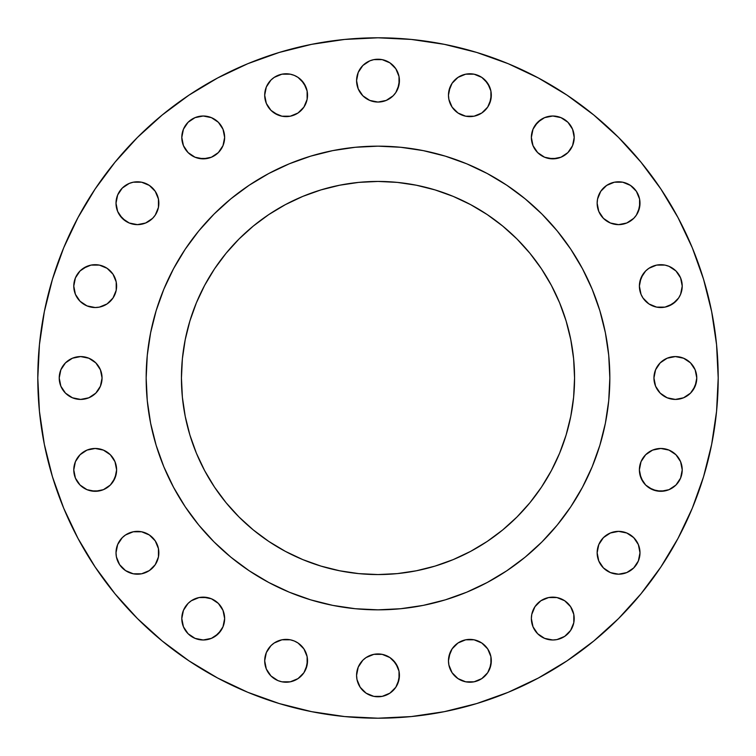 <?xml version="1.0" encoding="UTF-8"?>
<svg xmlns="http://www.w3.org/2000/svg" width="756" height="756" viewBox="0 0 756 756"><rect width="100%" height="100%" fill="white"/><g stroke="black" fill="none" stroke-linecap="round" stroke-linejoin="round"><path stroke-width="1.13" d="M158.439 199.036L158.854 203.213A21.423 21.423 0 0 1 137.431 224.636A21.423 21.423 0 0 1 116.008 203.213L117.643 211.415L122.283 218.361L129.238 223.001L137.431 224.636L145.624 223.001L152.58 218.361L155.245 215.12L158.439 207.399L158.439 199.036L155.245 191.315L149.329 185.409L141.608 182.205L133.254 182.205L129.238 183.424L122.283 188.074L117.643 195.02L116.008 203.213L117.643 195.02M224.636 137.431A21.423 21.423 0 0 1 203.213 158.854A21.423 21.423 0 0 1 181.799 137.431L183.424 145.624L188.074 152.58L195.02 157.22L203.213 158.854L211.415 157.22L218.361 152.58L223.001 145.624L224.636 137.431L223.001 129.238L218.361 122.283L211.415 117.643L203.213 116.008L195.02 117.643L188.074 122.283L183.424 129.238L181.799 137.431A21.423 21.423 0 0 1 203.213 116.008A21.423 21.423 0 0 1 224.636 137.431L224.22 141.608M307.116 91.013L307.531 95.19A21.423 21.423 0 0 1 286.108 116.613A21.423 21.423 0 0 1 264.695 95.19L266.32 103.392L270.96 110.338L277.915 114.988L281.931 116.207L290.285 116.207L298.015 113.003L303.921 107.097L307.116 99.376L307.116 91.013L303.921 83.292L298.015 77.386L294.311 75.402L290.285 74.182L281.931 74.182L274.211 77.386L270.96 80.051L266.32 86.997L264.695 95.19L266.32 86.997M399.007 76.46L399.423 80.637A21.423 21.423 0 0 1 378 102.06A21.423 21.423 0 0 1 356.577 80.637L358.212 88.839L362.852 95.785L369.807 100.425L378 102.06L386.193 100.425L393.148 95.785L395.813 92.544L399.007 84.823L399.007 76.46L395.813 68.739L389.898 62.833L382.177 59.63L373.823 59.63L369.807 60.849L362.852 65.498L358.212 72.444L356.577 80.637L358.212 72.444M490.899 91.013L491.305 95.19A21.423 21.423 0 0 1 469.892 116.613A21.423 21.423 0 0 1 448.469 95.19L448.884 99.376L452.079 107.097L457.985 113.003L465.715 116.207L474.069 116.207L481.789 113.003L487.696 107.097L490.899 99.376L490.899 91.013L487.696 83.292L481.789 77.386L474.069 74.182L465.715 74.182L457.985 77.386L452.079 83.292L448.884 91.013L448.469 95.19L450.103 86.997M574.201 137.431A21.423 21.423 0 0 1 552.787 158.854A21.423 21.423 0 0 1 531.364 137.431L532.999 145.624L537.639 152.58L544.585 157.22L552.787 158.854L560.98 157.22L567.926 152.58L572.575 145.624L574.201 137.431L572.575 129.238L567.926 122.283L560.98 117.643L552.787 116.008L544.585 117.643L537.639 122.283L532.999 129.238L531.364 137.431A21.423 21.423 0 0 1 552.787 116.008A21.423 21.423 0 0 1 574.201 137.431L573.795 141.608M639.576 199.036L639.992 203.213A21.423 21.423 0 0 1 618.569 224.636A21.423 21.423 0 0 1 597.145 203.213L598.78 211.415L603.42 218.361L610.375 223.001L618.569 224.636L626.762 223.001L633.717 218.361L636.382 215.12L639.576 207.399L639.576 199.036L636.382 191.315L630.466 185.409L622.746 182.205L614.392 182.205L606.671 185.409L600.755 191.315L597.561 199.036L597.145 203.213L597.561 199.036M681.817 281.931L682.224 286.108A21.423 21.423 0 0 1 660.81 307.531A21.423 21.423 0 0 1 639.387 286.108L641.012 294.311L642.997 298.015L648.903 303.921L656.624 307.116L664.987 307.116L672.708 303.921L678.614 298.015L680.598 294.311L682.224 286.108L680.598 277.915L675.949 270.96L669.003 266.32L664.987 265.101L656.624 265.101L648.903 268.304L645.662 270.96L641.012 277.915L639.387 286.108L639.793 281.931L642.997 274.211M696.777 378A21.423 21.423 0 0 1 675.363 399.423A21.423 21.423 0 0 1 653.94 378L655.575 386.193L660.215 393.148L667.161 397.788L675.363 399.423L683.556 397.788L690.502 393.148L695.151 386.193L696.777 378L695.151 369.807L690.502 362.852L683.556 358.212L675.363 356.577L667.161 358.212L660.215 362.852L655.575 369.807L653.94 378A21.423 21.423 0 0 1 675.363 356.577A21.423 21.423 0 0 1 696.777 378M682.224 469.892A21.423 21.423 0 0 1 660.81 491.305A21.423 21.423 0 0 1 639.387 469.892L641.012 478.085L645.662 485.04L652.608 489.68L660.81 491.305L669.003 489.68L675.949 485.04L680.598 478.085L682.224 469.892L680.598 461.689L675.949 454.743L669.003 450.103L660.81 448.469L652.608 450.103L645.662 454.743L641.012 461.689L639.387 469.892A21.423 21.423 0 0 1 660.81 448.469A21.423 21.423 0 0 1 682.224 469.892L681.817 474.069M639.576 548.601L639.992 552.787A21.423 21.423 0 0 1 618.569 574.201A21.423 21.423 0 0 1 597.145 552.787L598.78 560.98L603.42 567.926L610.375 572.575L618.569 574.201L626.762 572.575L633.717 567.926L638.357 560.98L639.992 552.787L638.357 544.585L633.717 537.639L626.762 532.999L618.569 531.364L610.375 532.999L603.42 537.639L598.78 544.585L597.145 552.787L597.561 548.601M573.795 614.392L574.201 618.569A21.423 21.423 0 0 1 552.787 639.992A21.423 21.423 0 0 1 531.364 618.569L532.999 626.762L537.639 633.717L544.585 638.357L552.787 639.992L556.964 639.576L564.685 636.382L570.591 630.466L573.795 622.746L573.795 614.392L570.591 606.671L564.685 600.755L556.964 597.561L548.601 597.561L540.88 600.755L534.974 606.671L531.78 614.392L531.364 618.569L531.78 614.392M490.899 656.624L491.305 660.81A21.423 21.423 0 0 1 469.892 682.224A21.423 21.423 0 0 1 448.469 660.81L448.884 664.987L452.079 672.708L457.985 678.614L465.715 681.817L474.069 681.817L481.789 678.614L487.696 672.708L490.899 664.987L490.899 656.624L487.696 648.903L481.789 642.997L474.069 639.793L465.715 639.793L457.985 642.997L452.079 648.903L448.884 656.624L448.469 660.81L450.103 652.608M399.007 671.177L399.423 675.363A21.423 21.423 0 0 1 378 696.777A21.423 21.423 0 0 1 356.577 675.363L356.993 679.54L360.187 687.261L366.102 693.167L373.823 696.37L382.177 696.37L389.898 693.167L395.813 687.261L399.007 679.54L399.007 671.177L395.813 663.456L389.898 657.55L382.177 654.356L373.823 654.356L366.102 657.55L362.852 660.215L358.212 667.161L356.577 675.363L358.212 667.161M307.116 656.624L307.531 660.81A21.423 21.423 0 0 1 286.108 682.224A21.423 21.423 0 0 1 264.695 660.81L266.32 669.003L270.96 675.949L277.915 680.598L281.931 681.817L290.285 681.817L298.015 678.614L303.921 672.708L307.116 664.987L307.116 656.624L303.921 648.903L298.015 642.997L294.311 641.012L290.285 639.793L281.931 639.793L274.211 642.997L270.96 645.662L266.32 652.608L264.695 660.81L266.32 652.608M224.22 614.392L224.636 618.569A21.423 21.423 0 0 1 203.213 639.992A21.423 21.423 0 0 1 181.799 618.569L183.424 626.762L188.074 633.717L195.02 638.357L203.213 639.992L211.415 638.357L218.361 633.717L223.001 626.762L224.636 618.569L223.001 610.375L218.361 603.42L211.415 598.78L203.213 597.145L199.036 597.561L191.315 600.755L188.074 603.42L183.424 610.375L181.799 618.569L182.205 614.392M158.439 548.601L158.854 552.787A21.423 21.423 0 0 1 137.431 574.201A21.423 21.423 0 0 1 116.008 552.787L116.424 556.964L119.618 564.685L125.534 570.591L133.254 573.795L141.608 573.795L149.329 570.591L155.245 564.685L158.439 556.964L158.439 548.601L155.245 540.88L149.329 534.974L141.608 531.78L133.254 531.78L125.534 534.974L122.283 537.639L117.643 544.585L116.008 552.787L117.643 544.585M116.613 469.892A21.423 21.423 0 0 1 95.19 491.305A21.423 21.423 0 0 1 73.776 469.892L75.402 478.085L80.051 485.04L86.997 489.68L95.19 491.305L103.392 489.68L110.338 485.04L114.988 478.085L116.613 469.892L114.988 461.689L110.338 454.743L103.392 450.103L95.19 448.469L86.997 450.103L80.051 454.743L75.402 461.689L73.776 469.892A21.423 21.423 0 0 1 95.19 448.469A21.423 21.423 0 0 1 116.613 469.892L116.207 474.069L113.003 481.789M113.003 274.211L116.207 281.931L116.613 286.108A21.423 21.423 0 0 1 95.19 307.531A21.423 21.423 0 0 1 73.776 286.108L75.402 294.311L80.051 301.257L86.997 305.896L95.19 307.531L99.376 307.116L107.097 303.921L113.003 298.015L116.207 290.285L116.207 281.931L113.003 274.211L107.097 268.304L99.376 265.101L91.013 265.101L83.292 268.304L80.051 270.96L75.402 277.915L73.776 286.108L74.182 281.931M102.06 378A21.423 21.423 0 0 1 80.637 399.423A21.423 21.423 0 0 1 59.223 378L60.849 386.193L65.498 393.148L72.444 397.788L80.637 399.423L88.839 397.788L95.785 393.148L100.425 386.193L102.06 378L100.425 369.807L95.785 362.852L88.839 358.212L80.637 356.577L72.444 358.212L65.498 362.852L60.849 369.807L59.223 378A21.423 21.423 0 0 1 80.637 356.577A21.423 21.423 0 0 1 102.06 378M146.163 377.849A231.837 231.837 0 0 0 146.163 378L146.163 378A231.837 231.837 0 0 1 378 146.163A231.837 231.837 0 0 1 609.837 378L609.837 378A231.837 231.837 0 0 0 609.837 377.849M37.8 378A340.2 340.2 0 0 1 378 37.8A340.2 340.2 0 0 1 718.2 378L716.565 411.349L711.661 444.367L703.553 476.752L692.307 508.193L678.028 538.366L660.867 567.009L640.975 593.819L618.559 618.559L593.819 640.975L567.009 660.867L538.366 678.028L508.193 692.307L476.752 703.553L444.367 711.661L411.349 716.565L378 718.2L344.651 716.565L311.633 711.661L279.248 703.553L247.807 692.307L217.633 678.028L188.991 660.867L162.181 640.975L137.441 618.559L115.025 593.819L95.133 567.009L77.972 538.366L63.693 508.193L52.447 476.752L44.339 444.367L39.435 411.349L37.8 378L39.435 344.651L44.339 311.633L52.447 279.248L63.693 247.807L77.972 217.633L95.133 188.991L115.025 162.181L137.441 137.441L162.181 115.025L188.991 95.133L217.633 77.972L247.807 63.693L279.248 52.447L311.633 44.339L344.651 39.435L378 37.8L411.349 39.435L444.367 44.339L476.752 52.447L508.193 63.693L538.366 77.972L567.009 95.133L593.819 115.025L618.559 137.441L640.975 162.181L660.867 188.991L678.028 217.633L692.307 247.807L703.553 279.248L711.661 311.633L716.565 344.651L718.2 378A340.2 340.2 0 0 1 378 718.2A340.2 340.2 0 0 1 37.8 378M487.337 173.559A231.837 231.837 0 0 0 487.289 173.54L506.803 185.229L525.08 198.781L541.939 214.061L557.219 230.92L570.771 249.196L582.46 268.711A231.837 231.837 0 0 0 582.441 268.663M570.856 249.329A231.837 231.837 0 0 0 506.671 185.144M173.559 268.663A231.837 231.837 0 0 0 173.54 268.711L185.229 249.196L198.781 230.92L214.061 214.061L230.92 198.781L249.196 185.229L268.711 173.54A231.837 231.837 0 0 0 268.663 173.559M249.329 185.144A231.837 231.837 0 0 0 185.144 249.329M574.56 378A196.56 196.56 0 0 1 378 574.56A196.56 196.56 0 0 1 181.44 378A196.56 196.56 0 0 1 378 181.44A196.56 196.56 0 0 1 574.56 378L573.615 358.731L570.78 339.652L566.093 320.941L559.601 302.778L551.351 285.343L541.438 268.796L529.947 253.307L516.991 239.009L502.693 226.053L487.204 214.562L470.657 204.649L453.222 196.399L435.059 189.907L416.348 185.22L397.269 182.385L378 181.44L358.731 182.385L339.652 185.22L320.941 189.907L302.778 196.399L285.343 204.649L268.796 214.562L253.307 226.053L239.009 239.009L226.053 253.307L214.562 268.796L204.649 285.343L196.399 302.778L189.907 320.941L185.22 339.652L182.385 358.731L181.44 378L182.385 397.269L185.22 416.348L189.907 435.059L196.399 453.222L204.649 470.657L214.562 487.204L226.053 502.693L239.009 516.991L253.307 529.947L268.796 541.438L285.343 551.351L302.778 559.601L320.941 566.093L339.652 570.78L358.731 573.615L378 574.56L397.269 573.615L416.348 570.78L435.059 566.093L453.222 559.601L470.657 551.351L487.204 541.438L502.693 529.947L516.991 516.991L529.947 502.693L541.438 487.204L551.351 470.657L559.601 453.222L566.093 435.059L570.78 416.348L573.615 397.269L574.56 378M582.46 268.711L592.194 289.274L599.858 310.697L605.386 332.772L608.722 355.273L609.837 378L608.722 400.727L605.386 423.228L599.858 445.303L592.194 466.726L582.46 487.289L570.771 506.803L557.219 525.08L541.939 541.939L525.08 557.219L506.803 570.771L487.289 582.46L466.726 592.194L445.303 599.858L423.228 605.386L400.727 608.722L378 609.837L355.273 608.722L332.772 605.386L310.697 599.858L289.274 592.194L268.711 582.46L249.196 570.771L230.92 557.219L214.061 541.939L198.781 525.08L185.229 506.803L173.54 487.289L163.806 466.726L156.142 445.303L150.614 423.228L147.278 400.727L146.163 378L147.278 355.273L150.614 332.772L156.142 310.697L163.806 289.274L173.54 268.711L185.229 249.196L194.065 236.864M268.711 173.54L289.274 163.806L310.697 156.142L332.772 150.614L355.273 147.278L378 146.163L400.727 147.278L423.228 150.614L445.303 156.142L466.726 163.806L487.289 173.54L506.803 185.229L519.136 194.065M609.837 378.151A231.837 231.837 0 0 0 609.837 378A231.837 231.837 0 0 1 378 609.837A231.837 231.837 0 0 1 146.163 378A231.837 231.837 0 0 0 146.163 378.151M185.144 506.671A231.837 231.837 0 0 0 249.329 570.856M268.663 582.441A231.837 231.837 0 0 0 268.711 582.46L249.196 570.771L236.864 561.935M506.671 570.856A231.837 231.837 0 0 0 570.856 506.671M582.441 487.337A231.837 231.837 0 0 0 582.46 487.289L570.771 506.803L561.935 519.136M185.229 506.803L194.065 519.136M506.803 570.771L519.136 561.935M570.771 249.196L561.935 236.864M249.196 185.229L236.864 194.065M52.447 476.752L63.693 508.193M703.553 279.248L692.307 247.807M129.238 183.424L133.254 182.205M137.431 181.799L141.608 182.205M155.245 191.315L157.22 195.02M116.424 207.399L116.008 203.213A21.423 21.423 0 0 1 137.431 181.799A21.423 21.423 0 0 1 158.854 203.213L158.439 207.399M145.624 223.001L137.431 224.636M125.534 221.026L119.618 215.12L117.643 211.415M199.036 116.424L203.213 116.008L211.415 117.643M223.001 129.238L224.22 133.254M221.026 149.329L218.361 152.58M215.12 155.245L211.415 157.22M207.399 158.439L199.036 158.439M182.205 141.608L181.799 137.431M268.304 83.292L270.96 80.051M281.931 74.182L286.108 73.776M301.257 80.051L305.896 86.997M265.101 99.376L264.695 95.19A21.423 21.423 0 0 1 286.108 73.776A21.423 21.423 0 0 1 307.531 95.19L307.116 99.376L303.921 107.097M298.015 113.003L294.311 114.988M286.108 116.613L281.931 116.207L274.211 113.003M366.102 62.833L369.807 60.849M386.193 60.849L389.898 62.833M356.993 84.823L356.577 80.637A21.423 21.423 0 0 1 378 59.223A21.423 21.423 0 0 1 399.423 80.637L397.788 88.839M395.813 92.544L393.148 95.785M362.852 95.785L358.212 88.839M452.079 83.292L454.743 80.051M469.892 73.776L474.069 74.182M485.04 80.051L489.68 86.997M448.884 99.376L448.469 95.19A21.423 21.423 0 0 1 469.892 73.776A21.423 21.423 0 0 1 491.305 95.19L489.68 103.392M481.789 113.003L474.069 116.207L469.892 116.613M461.689 114.988L457.985 113.003M534.974 125.534L540.88 119.618L544.585 117.643M548.601 116.424L552.787 116.008L560.98 117.643M572.575 129.238L573.795 133.254M570.591 149.329L567.926 152.58M564.685 155.245L560.98 157.22M556.964 158.439L548.601 158.439M531.78 141.608L531.364 137.431M614.392 182.205L618.569 181.799M597.561 207.399L597.145 203.213A21.423 21.423 0 0 1 618.569 181.799A21.423 21.423 0 0 1 639.992 203.213L638.357 211.415M633.717 218.361L630.466 221.026M626.762 223.001L622.746 224.22M618.569 224.636L614.392 224.22M600.755 215.12L598.78 211.415M656.624 265.101L664.987 265.101L669.003 266.32M672.708 268.304L675.949 270.96M675.949 301.257L669.003 305.896M664.987 307.116L656.624 307.116L648.903 303.921M642.997 298.015L641.012 294.311M660.215 362.852L667.161 358.212M671.177 356.993L675.363 356.577L683.556 358.212M693.167 366.102L695.151 369.807M696.37 382.177L693.167 389.898M690.502 393.148L687.261 395.813M679.54 399.007L675.363 399.423L667.161 397.788M663.456 395.813L660.215 393.148M657.55 389.898L655.575 386.193M654.356 382.177L653.94 378M641.012 461.689L642.997 457.985M656.624 448.884L660.81 448.469L669.003 450.103M672.708 452.079L675.949 454.743M675.949 485.04L669.003 489.68M664.987 490.899L656.624 490.899L648.903 487.696M642.997 481.789L639.793 474.069L639.387 469.892M614.392 531.78L618.569 531.364M626.762 532.999L633.717 537.639L638.357 544.585M597.561 556.964L597.145 552.787A21.423 21.423 0 0 1 618.569 531.364A21.423 21.423 0 0 1 639.992 552.787L638.357 560.98M626.762 572.575L622.746 573.795M618.569 574.201L614.392 573.795M600.755 564.685L598.78 560.98M540.88 600.755L544.585 598.78M548.601 597.561L556.964 597.561M570.591 630.466L567.926 633.717M556.964 639.576L552.787 639.992L544.585 638.357M532.999 626.762L531.364 618.569A21.423 21.423 0 0 1 552.787 597.145A21.423 21.423 0 0 1 574.201 618.569M457.985 642.997L461.689 641.012M469.892 639.387L474.069 639.793L481.789 642.997M448.884 664.987L448.469 660.81A21.423 21.423 0 0 1 469.892 639.387A21.423 21.423 0 0 1 491.305 660.81L489.68 669.003M487.696 672.708L485.04 675.949M474.069 681.817L469.892 682.224M457.985 678.614L452.079 672.708L450.103 669.003M360.187 663.456L362.852 660.215M393.148 660.215L397.788 667.161M356.993 679.54L356.577 675.363A21.423 21.423 0 0 1 378 653.94A21.423 21.423 0 0 1 399.423 675.363L397.788 683.556M389.898 693.167L386.193 695.151M369.807 695.151L366.102 693.167M274.211 642.997L281.931 639.793L286.108 639.387M294.311 641.012L298.015 642.997M265.101 664.987L264.695 660.81A21.423 21.423 0 0 1 286.108 639.387A21.423 21.423 0 0 1 307.531 660.81L305.896 669.003M303.921 672.708L301.257 675.949M286.108 682.224L281.931 681.817M270.96 675.949L266.32 669.003M191.315 600.755L195.02 598.78M199.036 597.561L207.399 597.561M221.026 630.466L215.12 636.382L211.415 638.357M207.399 639.576L203.213 639.992L195.02 638.357M183.424 626.762L182.205 622.746M129.238 532.999L133.254 531.78M137.431 531.364L141.608 531.78M116.424 556.964L116.008 552.787A21.423 21.423 0 0 1 137.431 531.364A21.423 21.423 0 0 1 158.854 552.787L158.439 556.964M141.608 573.795L137.431 574.201M74.182 465.715L75.402 461.689M80.051 454.743L86.997 450.103M91.013 448.884L95.19 448.469L103.392 450.103M113.003 457.985L114.988 461.689M99.376 490.899L91.013 490.899L86.997 489.68M83.292 487.696L80.051 485.04M74.182 474.069L73.776 469.892M80.051 270.96L86.997 266.32M91.013 265.101L99.376 265.101L103.392 266.32M114.988 294.311L113.003 298.015M99.376 307.116L95.19 307.531L86.997 305.896M83.292 303.921L80.051 301.257M60.849 369.807L62.833 366.102M76.46 356.993L80.637 356.577L88.839 358.212M92.544 360.187L95.785 362.852M95.785 393.148L88.839 397.788M84.823 399.007L80.637 399.423L72.444 397.788M65.498 393.148L60.849 386.193M73.776 286.108A21.423 21.423 0 0 1 95.19 264.695A21.423 21.423 0 0 1 116.613 286.108M181.799 618.569A21.423 21.423 0 0 1 203.213 597.145A21.423 21.423 0 0 1 224.636 618.569M639.387 286.108A21.423 21.423 0 0 1 660.81 264.695A21.423 21.423 0 0 1 682.224 286.108"/></g></svg>
